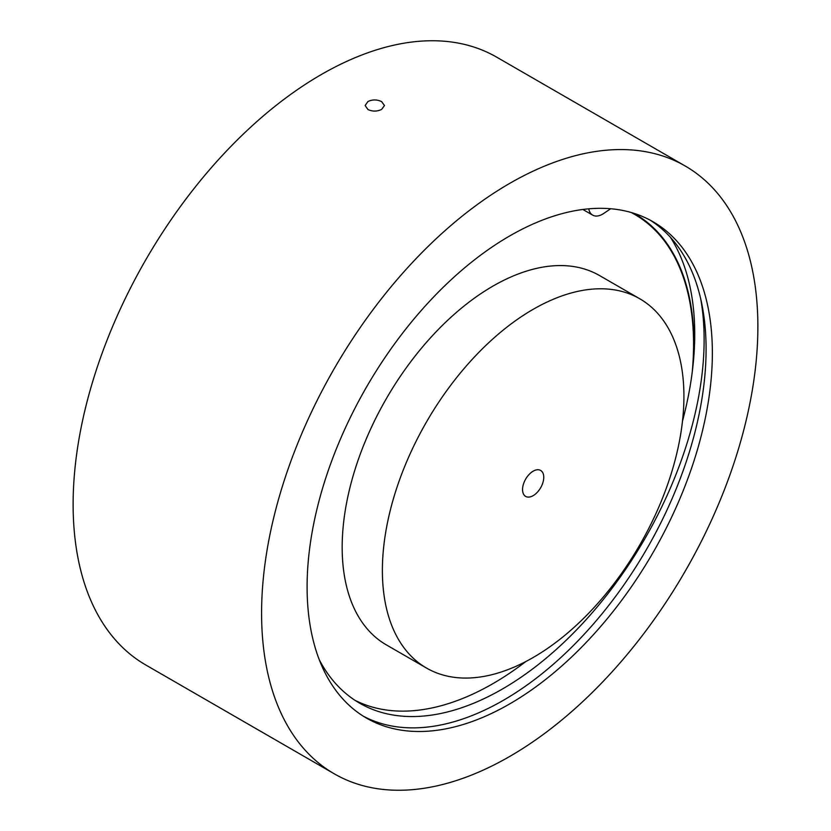 <?xml version="1.0" encoding="UTF-8"?>
<svg xmlns="http://www.w3.org/2000/svg" width="831" height="831" viewBox="0 0 831 831"><rect width="100%" height="100%" fill="white"/><g stroke="black" fill="none" stroke-linecap="round" stroke-linejoin="round"><path stroke-width="1.25" d="M367.956 101.517L365.131 105.516L367.956 109.515C372.517 111.645 377.066 111.614 381.626 109.412L384.462 105.516L381.626 101.631C377.077 99.429 372.527 99.388 367.956 101.517M693.47 360.81A284.295 164.143 120 0 0 635.092 214.003A284.295 164.143 120 0 0 633.814 213.276M509.735 703.888A286.57 165.452 120 0 0 696.939 451.358A286.57 165.452 120 0 0 653.01 221.732A286.57 165.452 120 0 0 509.735 235.921A286.57 165.452 120 0 0 322.521 488.451A286.57 165.452 120 0 0 366.45 718.077A286.57 165.452 120 0 0 509.735 703.888M649.842 219.976A286.57 165.452 -60 0 1 689.803 450.599A286.57 165.452 -60 0 1 503.451 700.263A286.57 165.452 -60 0 1 363.344 716.208M685.191 165.992L496.73 57.183A350.931 202.608 120 0 0 321.265 74.561A350.931 202.608 120 0 0 92.012 383.808A350.931 202.608 120 0 0 145.809 665.008L334.27 773.817A350.931 202.608 120 0 0 509.735 756.439A350.931 202.608 120 0 0 738.988 447.192A350.931 202.608 120 0 0 685.191 165.992A350.931 202.608 120 0 0 509.735 183.371A350.931 202.608 120 0 0 280.473 492.617A350.931 202.608 120 0 0 334.27 773.817M528.204 497.104A14.989 8.653 120 0 0 541.687 485.761A14.989 8.653 120 0 0 540.649 470.439A14.989 8.653 120 0 0 538.093 469.744A14.989 8.653 120 0 0 524.621 481.087A14.989 8.653 120 0 0 525.659 496.408A14.989 8.653 120 0 0 528.204 497.104M603.441 288.824A213.224 123.102 120 0 0 411.792 450.194A213.224 123.102 120 0 0 426.542 668.082A213.224 123.102 120 0 0 462.857 678.023A213.224 123.102 120 0 0 654.516 516.653A213.224 123.102 120 0 0 639.766 298.765A213.224 123.102 120 0 0 603.441 288.824M639.766 298.765L599.556 275.56A213.224 123.102 120 0 0 563.231 265.608A213.224 123.102 120 0 0 371.582 426.989A213.224 123.102 120 0 0 386.332 644.866L426.542 668.082M692.14 372.818A283.724 163.811 120 0 0 634.811 214.502A283.724 163.811 120 0 0 631.082 212.456M670.42 237.302A285.365 164.756 -60 0 1 682.5 421.088M525.805 661.559A285.365 164.756 -60 0 1 355.045 700.346M700.72 298.88A285.365 164.756 -60 0 1 596.367 607.928A285.365 164.756 -60 0 1 359.667 703.192A285.365 164.756 -60 0 1 319.26 659.721M588.774 208.82A19.902 11.489 120 0 0 592.669 215.136A19.902 11.489 120 0 0 603.836 213.38L610.681 208.737M582.874 209.464A19.902 11.489 120 0 0 583.269 209.703L592.669 215.136M634.811 214.502L631.456 212.57"/></g></svg>
